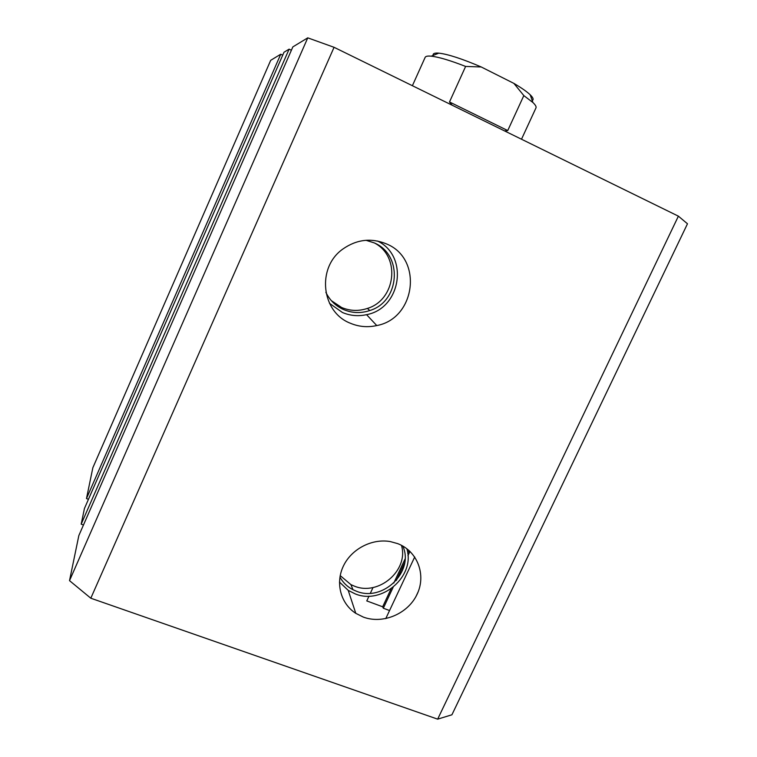 <?xml version="1.0" encoding="UTF-8"?>
<svg xmlns="http://www.w3.org/2000/svg" width="757" height="757" viewBox="0 0 757 757"><rect width="100%" height="100%" fill="white"/><g stroke="black" fill="none" stroke-linecap="round" stroke-linejoin="round"><path stroke-width="1.14" d="M350.415 323.258C358.913 326.816 367.694 327.582 376.759 325.557C415.688 318.517 423.295 258.648 386.439 243.896C371.242 237.679 356.736 239.382 342.912 249.006C316.35 267.514 321.261 312.177 350.415 323.258M329.494 303.32L342.438 312.499C350.217 315.773 358.26 316.492 366.568 314.657C401.021 308.43 409.225 256.197 377.573 241.029M325.86 292.316C329.749 300.283 335.711 306.055 343.735 309.641C352.251 313.18 360.928 313.483 369.766 310.54C400.037 301.589 403.32 254.541 373.996 242.808L365.981 240.291M331.339 300.643L341.662 307.522C350.084 311.032 358.667 311.326 367.41 308.421C395.391 300.065 400.898 257.692 375.434 243.499M363.341 617.097C383.061 624.449 408.08 613.738 417.107 594.245C426.428 574.866 417.514 551.124 397.68 543.621L390.366 541.596C372.056 538.284 351.522 548.91 343.413 565.999C335.181 583.051 340.688 603.641 355.781 613.331L363.341 617.097M339.467 582.048L348.22 590.375L355.165 593.867C382.153 605.174 415.536 575.954 406.831 548.702M339.931 577.099C342.978 582.587 347.321 586.789 352.98 589.712L356.405 591.208C382.843 602.392 414.637 571.412 402.762 546.024M340.196 575.594L350.907 584.622L354.295 586.107C378.737 596.384 409.064 570.116 401.447 545.314M307.758 37.85L292.855 46.887L78.842 535.559L69.521 580.647L307.758 37.85L334.064 47.303L90.812 598.219L437.66 719.15L451.92 714.788L687.479 223.779L678.386 216.161L437.66 719.15M334.064 47.303L678.386 216.161M414.713 556.963L385.748 618.649M418.082 592.002L416 596.431M373.031 587.508L370.353 593.251M369.009 596.128L366.776 600.916L382.663 606.792L391.095 588.814M409.035 550.519L407.73 553.301M405.042 559.044L393.763 583.108M393.129 587.3L383.326 608.231L382.663 606.792M409.972 551.38L407.947 555.695M404.711 562.602L396.356 580.42M389.562 610.53L383.326 608.231M86.478 498.57L280.733 54.23L270.703 60.314L92.856 467.722L86.478 498.57L88.455 499.308M280.733 54.23L282.711 55.185M283.989 52.261L84.424 508.524L81.188 524.175L289.117 49.148L283.989 52.261M83.469 524.998L81.188 524.175M291.379 50.255L289.117 49.148M69.521 580.647L90.812 598.219M521.507 139.222L535.984 107.873C536.495 106.746 535.464 104.958 532.909 102.507L523.825 95.59L513.889 83.393L481.215 66.966L465.621 66.436L449.497 101.968L452.118 105.195M465.621 66.436C450.122 60.399 438.653 56.983 431.216 56.169C427.686 55.838 425.661 56.236 425.15 57.362L412.395 85.711M504.597 130.933L507.739 130.564L523.825 95.59M513.889 83.393C521.497 87.878 526.929 91.673 530.184 94.776C533.212 97.719 533.893 99.64 532.209 100.539M433.165 55.393C432.73 53.539 434.622 52.791 438.842 53.141C448.021 54.201 462.149 58.809 481.215 66.966M449.497 101.968L507.739 130.564M366.568 314.657L376.759 325.557M367.41 308.421L369.766 310.54M350.907 584.622L352.98 589.712M348.22 590.375L355.781 613.331M530.184 94.776L532.909 102.507M438.842 53.141L431.216 56.169"/></g></svg>
